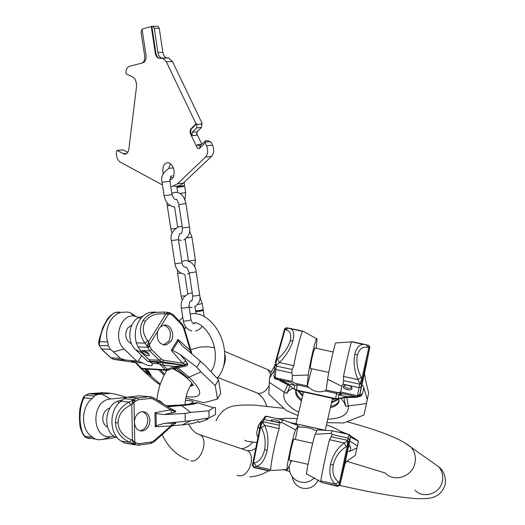 <?xml version="1.0" encoding="UTF-8"?>
<svg xmlns="http://www.w3.org/2000/svg" width="525" height="525" viewBox="0 0 525 525"><rect width="100%" height="100%" fill="white"/><g stroke="black" fill="none" stroke-linecap="round" stroke-linejoin="round"><path stroke-width="0.79" d="M365.964 344.663L368.721 345.398L368.793 347.629L369.692 347.524L362.762 379.824L365.361 367.008L361.673 383.736L359.73 384.162L361.876 378.65L362.138 381.511L361.029 381.524M366.542 361.673L365.361 367.008M359.225 396.447L361.266 395.922L362.624 393.363L363.786 387.522L361.935 384.215L364.652 371.982L362.145 384.077M361.561 395.594L359.402 396.257L359.723 395.515L362.624 393.363M363.786 387.522L367.224 399.604L368.668 392.943L365.472 379.87L364.501 373.446M340.863 398.396L344.124 402.36L345.673 406.291L366.404 403.574L364.061 414.947L368.668 392.943M366.404 403.574L367.224 399.604M364.061 414.947L343.672 422.966L326.904 422.612M297.78 415.551L285.987 410.274L268.807 394.065L269.483 378.282L271.313 371.752L274.673 365.873M269.483 378.282L274.326 370.237M275.225 362.703L284.543 329.254L285.029 329.654L286.223 327.771L288.835 328.125M276.052 363.083L275.225 362.69L276.531 360.143L276.052 363.083L276.242 366.03L292.202 369.495L291.71 373.006L292.438 375.513L308.306 375.047C309.094 366.489 315.236 339.767 316.641 338.723L303.037 331.17M292.202 369.495L293.823 365.689C296.225 351.638 301.147 332.706 302.695 331.347L290.745 328.788C293.698 330.304 294.42 334.287 292.911 340.725L290.207 340.837C291.71 334.418 290.22 330.737 285.731 329.792L285.029 329.654L276.531 360.143L277.528 359.284L279.471 362.578L276.373 365.249L274.942 364.219L274.811 364.993L276.242 366.03L275.802 369.548L291.71 373.006M290.207 340.837C288.146 347.511 283.92 353.66 277.528 359.284M285.731 329.792L288.028 328.118L290.745 328.788L286.223 327.771L285.088 328.335L285.83 327.981M292.911 340.725C290.561 348.541 286.079 355.819 279.471 362.578L293.823 365.689M365.446 344.551L351.671 341.598L351.461 341.919C350.562 343.868 346.211 362.677 343.494 376.464L343.626 380.664L359.73 384.162L359.028 387.64L361.108 386.518L361.673 383.736M361.259 377.429C357.427 369.961 356.114 362.585 357.335 355.287C359.297 348.751 362.841 346.133 367.959 347.438L368.793 347.629L361.876 378.65L361.259 377.429L357.965 379.601C354.336 371.07 353.273 362.545 354.775 354.04C356.652 347.511 359.579 344.295 363.556 344.4L351.507 341.814M365.84 344.636L363.556 344.4L365.84 344.636M351.461 341.919L335.757 342.91C334.596 344.512 328.676 370.867 327.613 379.247L326.137 390.023L337.785 392.588L340.751 392.044L341.69 386.229L342.976 384.156L343.626 380.664M316.103 348.278L316.844 341.768C317.12 339.268 317.054 338.251 316.641 338.723M302.459 331.104L302.124 331.229M353.135 342.162L352.695 341.88M274.811 365.059L274.444 368.012L275.802 369.548L275.356 377.79L291.966 381.413L294.879 383.23L307.361 385.914L308.687 387.371C313.707 391.591 319.102 392.766 324.877 390.902L326.222 390.042M307.158 385.882L308.306 375.047M314.915 348.023L313.228 352.695C310.977 362.165 310.072 367.428 310.498 368.484L328.755 372.448M291.966 381.413L292.438 375.513M351.999 388.474L351.96 388.625C351.304 391.309 342.667 389.261 343.33 386.584L343.37 386.407C344.039 383.729 352.715 385.803 351.999 388.474M276.826 378.112L278.171 379.47C282.66 380.901 285.757 382.312 287.464 383.683L294.623 385.304L297.124 384.845L308.687 387.371M278.138 379.463L276.878 378.131M275.343 378.374L277.069 378.591L278.224 379.45L276.997 378.427L278.073 379.444M274.063 375.952L274.398 378.203L275.507 379.004L290.614 382.246L294.623 385.304L294.308 388.966L296.651 390.068L335.685 398.6L338.33 398.58L347.104 396.703L355.943 396.546M324.877 390.902L336.486 393.435L338.907 394.971L338.33 398.58L337.818 399.046L335.672 399.013L336.604 392.326M301.586 399.525C297.662 396.46 295.864 393.409 296.179 390.364M330.579 406.402C335.094 405.451 337.857 403.607 338.874 400.877L339.025 400.332M344.177 397.688L346.703 397.583L347.104 396.703L338.907 394.971L342.753 393.671M346.703 397.583L356.731 397.248L361.266 395.922M346.874 397.11L356.068 396.578M357.203 396.821L356.731 397.248M277.312 379.319L289.675 385.75M279.53 379.844L287.595 384.149M278.742 379.614L279.228 380.343M294.433 389.425L287.464 383.683L294.683 389.616L296.651 390.488M343.895 397.747L345.673 406.291M331.4 402.911L338.533 399.361M339.839 394.354L339.386 392.936M302.472 396.047L297.806 390.738M367.959 347.438L366.496 344.879L368.721 345.398L369.758 347.314L368.471 345.253M368.99 345.817L369.758 347.314L369.593 348.331M284.603 329.077L285.088 328.342M351.901 387.712C348.764 388.946 346.054 388.323 343.783 385.829M252.623 463.942L260.459 425.007M253.214 465.727L253.398 463.181L252.591 464.028L252.505 465.439L253.857 466.974L252.525 464.494L256.43 444.964M261.063 422.835L261.233 422.29L263.064 421.673L261.64 423.872L260.722 426.799L260.485 424.797L261.03 422.894L260.63 424.226M261.64 423.872L260.61 424.259L256.633 443.96M259.573 429.319L258.123 426.064L256.6 433.643L257.9 437.647M260.689 423.99L259.278 424.174L261.45 421.109L263.117 419.475L263.983 419.449L263.064 421.673L279.202 425.243L279.162 428.59C275.448 440.357 270.441 464.966 270.802 469.665L269.922 470.846L253.877 467.243L256.344 466.423C261.279 465.084 264.889 459.756 267.179 450.437C268.767 440.633 267.921 432.278 264.626 425.368L279.162 428.59M259.278 424.174L258.123 426.064M277.062 418.596L282.004 418.806M339.727 430.927L347.412 434.123M350.457 435.73L358.444 441.085L355.215 455.549L346.5 461.436L344.558 464.645L347.576 450.437L347.609 451.113L349.991 451.29L350.746 448.284L350.477 446.834L349.046 445.266M358.444 441.085L355.215 455.549M356.836 447.937L349.991 451.29M345.64 459.132L342.858 471.529L345.64 459.132M338.73 481.95L335.429 484.168C330.494 480.25 328.84 473.714 330.468 464.559L333.303 464.861C331.944 472.71 333.749 478.406 338.73 481.95L339.511 482.488L347.261 445.974L348.6 443.887L340.121 483.84L339.511 482.488L338.783 484.929L337.811 486.084L321.628 482.449L337.772 486.373M333.303 464.861C335.258 456.973 339.563 450.896 346.218 446.631L347.261 445.974L347.511 440.35L331.223 436.748L331.859 434.457L331.268 433.296L315.249 434.254C313.208 438.309 304.776 478.229 306.843 474.036L321.372 482.16M330.468 464.559C332.706 455.333 337.267 448.133 344.151 442.982L347.373 440.974L348.882 442.634L350.424 436.688L349.059 444.727L349.44 446.053L350.477 446.834M331.223 436.748L329.49 439.733C326.458 451.697 321.287 476.359 320.847 480.893L321.628 482.449M264.646 449.544C265.945 441.144 264.823 433.893 261.286 427.803L260.722 426.799L253.398 463.181L254.198 462.998C259.147 461.993 262.631 457.505 264.646 449.544L267.179 450.437M348.882 442.634L348.6 443.887L347.694 442.923M291.007 460.497L290.154 464.067L287.431 469.599C284.721 474.429 293.173 433.972 295.719 429.936L298.075 425.572L283.106 419.928L281.544 422.31L280.055 423.006L279.202 425.243M349.473 440.16L348.075 438.04L349.053 434.602L332.154 430.756L317.205 429.798L315.249 434.254M298.075 425.572L298.075 426.464L299.624 427.009C305.668 426.963 311.108 428.164 315.945 430.618L316.713 430.913M316.68 430.992L316.247 430.808M291.769 460.668L290.574 462.61M308.044 464.303L289.433 460.143C288.973 460.432 289.308 457.721 290.443 452.025C291.926 445.088 293.081 440.783 293.895 439.117L294.092 439.156M332.161 430.874L331.268 433.296M271.215 420.026C274.503 419.521 277.41 420.125 279.937 421.837L279.904 421.942C279.464 423.045 270.9 421.28 271.176 420.144L271.215 420.026M349 445.305L350.306 446.552M347.576 450.437L349.072 444.662L350.746 448.284M345.076 463.28L339.983 484.851L340.121 483.84L338.783 484.929M273.518 421.47L277.246 422.218M127.772 152.335L123.132 149.881L117.141 150.498L124.425 154.153C126.794 154.245 128.271 152.526 128.868 149.008L136.487 86.861C136.756 82.051 135.424 78.711 132.497 76.853L126.151 73.9L125.862 71.964C126.322 68.821 127.536 66.924 129.504 66.268L143.03 62.783C145.386 61.773 146.383 59.266 146.029 55.256L142.039 29.124L151.239 26.44L155.229 52.822C155.807 55.88 157.073 57.717 159.042 58.347L168.709 58.006L172.495 61.576L202.092 123.27L201.666 123.697M123.132 149.881L122.778 149.914M174.248 186.29C177.601 186.637 180.633 185.555 183.343 183.048L211.503 156.424C214.003 153.444 214.357 149.664 212.566 145.103L211.207 142.268L207.5 140.588L206.627 140.68M196.54 133.192L201.771 144.139M168.781 168.427L170.422 163.649M172.554 178.283L170.874 176.518M163.249 173.736L162.907 172.141C162.487 166.077 164.24 162.914 168.171 162.652C171.176 163.393 173.132 166.031 174.037 170.566C174.497 175.829 173.106 178.979 169.877 180.023M161.405 58.052L162.52 58.163L166.32 61.753L196.015 123.802L190.352 129.485L190.057 132.891L190.667 132.832L192.012 135.647L196.855 135.174L197.151 131.788L201.521 127.45L201.83 124.031L201.488 123.322L202.092 123.27M199.415 148.47L205.163 142.905L205.537 140.792L200.484 145.379L199.415 148.47C198.398 149.015 197.479 148.437 196.665 146.744L190.057 132.891M170.861 187.117L177.371 183.881L205.478 157.139C207.972 154.14 208.32 150.347 206.528 145.753L205.163 142.905M162.494 184.984L120.238 162.1C117.462 160.138 116.189 156.909 116.419 152.407L116.589 150.97L117.141 150.498M196.015 123.802L196.626 123.749L190.962 129.426L190.667 132.832M196.626 123.749L196.967 124.451L196.665 127.89L192.301 132.241L192.012 135.647M200.97 144.913L200.123 144.336L197.413 144.624L199.336 145.74L200.484 145.379M166.694 57.862C164.725 57.238 163.452 55.401 162.881 52.356L159.272 28.33L157.894 26.296L157.402 26.296M161.746 57.993C159.771 57.356 158.498 55.512 157.927 52.461L154.284 28.33L152.906 26.283L152.375 26.289L151.863 26.44L155.853 52.808C156.424 55.86 157.697 57.704 159.666 58.334L160.033 58.393M142.459 62.934C144.283 61.523 145.018 59.135 144.651 55.768L141.041 32.163L142.065 29.308M151.239 26.44L151.863 26.44M200.123 144.336L200.504 145.359M183.757 186.487L176.938 187.425L183.757 186.487M184.098 182.339L184.583 185.601L176.82 186.644L176.761 186.283M201.757 310.098L203.28 310.262C202.217 310.912 199.999 311.345 196.626 311.555L195.668 311.371L197.085 310.787M203.168 309.501L203.168 309.514C202.099 310.157 199.881 310.59 196.514 310.8L195.556 310.623L194.978 306.81M85.247 395.351L82.976 398.324M83.573 397.11L84.689 395.83M190.306 403.725L191.152 403.758M166.327 405.727L180.843 404.978C194.112 403.909 194.992 402.419 197.466 402.741L213.537 407.767L215.407 407.472L215.519 414.409L215.093 414.842L209.048 417.913L190.772 420.788L164.345 423.367L175.442 422.966C176.243 423.124 175.875 423.439 174.346 423.905L174.064 423.983M213.537 407.767L208.93 410.78L209.048 417.913M208.93 410.78L190.627 412.368L185.089 413.438L185.22 421.063M156.01 413.542L156.227 425.749L155.197 426.773L154.947 412.722L156.01 413.542L164.194 414.579L175.258 412.059C176.046 411.442 175.658 410.832 174.11 410.215L172.515 409.566M185.089 413.438L164.194 414.579M156.227 425.749L164.345 423.367M149.888 420.374C149.271 414.356 146.501 411.456 141.593 411.679C137.11 413.004 134.715 416.528 134.387 422.251C135.017 428.216 137.74 431.123 142.564 430.966C147.125 429.68 149.566 426.149 149.888 420.374M131.145 439.753L129.905 442.372C120.868 438.172 116.051 431.629 115.461 422.737L118.04 422.809C118.571 430.434 122.935 436.085 131.145 439.753L132.438 440.311L131.775 404.493L134 402.623L134.722 441.866L132.438 440.311L133.153 442.897L134.479 444.465L124.878 443.139L135.168 444.833M118.04 422.809C118.282 415.157 122.437 409.264 130.508 405.129L131.775 404.493L132.392 401.678L133.658 399.591L124.051 398.711L127.234 397.182L139.44 395.824L151.902 396.985M115.461 422.737C115.717 413.818 120.284 406.921 129.157 402.052L133.088 400.096L134.892 401.559L138.318 399.735L150.708 398.475L153.379 399.105L170.625 409.782L172.968 410.419L172.738 409.71L153.103 397.53M116.018 437.154L111.72 438.263L98.897 439.819L95.314 439.064L92.827 437.312C80.83 430.802 80.371 407.774 92.072 398.554L94.48 396.014L85.641 395.207L88.653 393.73L97.374 394.511L94.48 396.014M82.471 399.446L84.125 397.806C81.441 402.603 80.069 409.526 80.01 418.569C80.423 427.448 82.044 433.335 84.879 436.229L92.827 437.312M124.051 398.711L118.519 403.285C108.938 413.497 110.014 433.847 120.455 440.633L124.878 443.139M134.892 401.559L134 402.623L132.392 401.678M126.676 397.359L115.776 394.249L110.841 393.343L97.374 394.511M117.141 437.561C103.117 434.168 103.346 406.783 117.443 401.251L121.767 400.057M126.466 397.445L110.552 399.013C90.503 399.998 91.291 440.14 111.267 436.518L102.861 439.432M114.096 436.15L111.267 436.518M107.468 427.055C104.534 425.486 102.959 422.704 102.749 418.707C103.044 413.044 105.466 409.48 109.994 408.017M96.252 393.665L102.775 393.75L94.533 394.006L96.252 393.665M175.258 412.059L172.968 410.419L174.956 412.23M154.947 412.722L170.625 409.782L172.292 413.037M173.572 410.327L174.11 410.215M160.361 401.29L157.178 400.05M173.552 410.301L173.158 410.018M89.526 438.263L86.474 437.843L84.341 436.229M154.238 441.728L173.217 424.666L170.907 425.919L154.12 440.698L151.489 441.958L139.118 443.697L136.224 443.074L134.722 441.866L133.153 442.897M155.197 426.773L170.907 425.919L172.463 422.947M173.132 425.079L175.14 422.933M173.434 424.823L175.442 422.966M198.713 421.634L198.726 422.467L206.41 419.888L207.198 419.534L207.178 418.707M207.191 419.304L208.031 419.016L208.071 418.163M206.397 418.963L206.41 419.888M208.012 418.182L208.031 419.016M142.268 411.587C145.668 412.827 147.499 415.675 147.781 420.144C147.459 425.9 145.018 429.424 140.457 430.71L142.564 430.966M139.781 430.782L140.457 430.71M191.828 353.942L190.299 350.47L183.474 327.731L181.939 325.021L172.81 315.591L170.218 314.186L169.582 312.605L167.587 312.664L165.841 314.121L168.453 314.14L160.538 326.793L163.367 325.264C170.218 323.033 175.606 334.412 171.012 341.217L166.248 344.932C159.311 344.827 156.417 340.364 157.572 331.544L149.507 344.446L149.94 346.677L147.63 347.228L147.669 344.479L148.523 341.755L149.507 344.446L147.669 344.479M160.538 326.793L158.753 328.88L157.572 331.544M163.505 344.984L168.893 341.158C172.003 333.395 170.376 328.053 163.997 325.126M138.751 317.527C128.618 322.494 126.584 341.617 135.398 349.46L147.912 361.587L156.253 362.224L159.285 363.786L165.355 369.718L167.239 369.305L168.899 369.915L175.901 367.205L174.746 366.45L184.544 365.236L185.135 364.521L183.796 365.144L162.323 361.837L159.232 360.229L149.743 350.93L147.63 347.228L137.99 346.881L136.303 342.858C134.085 333.808 135.522 325.762 140.615 318.721L138.751 317.527L143.135 316.05M156.253 362.224L184.17 365.203L187.609 363.969L187.464 363.556L184.833 364.343L182.648 363.208L185.712 360.911L179.832 354.25L172.502 350.365L171.242 350.359L177.962 339.373L178.336 340.817L172.502 350.365M187.464 363.556L185.712 360.911M179.832 354.25L196.849 367.257L200.438 361.2L182.044 345.594L178.336 340.817M172.673 368.484L174.064 368.799L187.628 377.823L200.898 371.858L215.217 385.567L218.538 379.818L220.73 393.383L217.501 399.026L203.93 402.721L185.883 398.075M200.898 371.858L196.849 367.257M218.538 379.818L204.842 365.151L200.438 361.2M215.217 385.567L217.501 399.026M160.105 384.805L155.013 381.314L140.752 368.353L137.038 364.337M99.008 340.01L99.724 341.683C100.505 334.202 103.031 327.055 107.297 320.243C110.283 315.912 113 313.294 115.461 312.388L119.083 312.034L117.429 312.388M155.807 312.034L149.697 312.401C146.213 313.405 143.187 315.512 140.615 318.721M147.728 340.686C142.767 334.189 141.967 327.731 145.333 321.313C149.75 315.512 156.135 313.064 164.476 313.989L165.841 314.121L148.523 341.755L147.728 340.686L144.933 343.133C139.663 335.56 139.02 328.04 142.99 320.558C146.331 315.965 150.557 313.241 155.676 312.408L149.697 312.401M164.456 312.034L155.676 312.408L164.24 312.034M98.726 341.749L99.448 345.483L108.321 345.804L107.704 341.939C103.852 329.752 110.696 314.816 121.026 312.395L127.103 312.034L129.852 312.526L135.378 316.037M98.667 342.818L98.989 340.134L102.907 327.344L106.562 320.591M99.133 345.384L101.548 349.007L99.127 345.358L98.667 342.845M108.321 345.804L110.427 349.361L113.584 351.888L124.149 349.02C113.032 339.399 119.897 315.151 133.357 315.892L131.447 313.753L131.69 313.313M147.912 361.587L150.393 361.233L142.209 353.102L137.99 346.881M139.873 317.691L133.357 315.892M110.427 349.361L101.548 349.007L110.959 357.866L120.376 358.326L125.075 359.953L138.744 361.325L142.537 362.906C147.138 365.571 150.327 366.352 152.106 365.262L152.381 364.816M136.638 361.01L124.149 349.02M132.018 324.824L127.372 328.342C124.287 335.436 125.678 340.587 131.539 343.803M152.106 365.262L152.224 363.418L149.993 361.902M120.376 358.326L113.584 351.888M148.404 353.364L149.29 355.523C147.807 356.055 145.773 355.261 143.194 353.141L142.295 350.976C143.784 350.444 145.825 351.238 148.404 353.364M134.912 362.44L131.486 361.226L138.744 361.325M132.7 361.016L135.719 362.545L141.77 368.347L136.336 363.667L135.719 362.545L142.537 362.906M152.224 363.418L159.285 363.786L162.993 365.151L167.239 369.305L174.746 366.45L162.993 365.151L163.104 362.854M164.64 374.213L160.348 369.902M190.588 385.376L192.892 384.641M172.902 368.392L173.243 368.635M173.992 368.012L176.525 368.498L177.837 367.802L185.463 366.083C187.169 366.017 187.884 365.315 187.609 363.969M177.732 367.854L176.085 367.133L184.446 365.236M184.583 365.236L185.463 366.083M174.064 368.799L176.525 368.498L187.628 377.823M166.445 371.063L165.48 370.204M177.962 339.373L190.299 350.47L189.886 352.308M191.809 353.299L191.651 353.791M183.474 327.731L183.993 327.265L191.664 352.846M164.476 313.989L164.502 312.06L168.945 312.506L169.575 314.088L168.453 314.14L167.587 312.664M149.257 354.441L144.014 351.822L143.148 350.733M241.664 448.763C246.061 448.042 249.769 445.784 252.774 441.991M432.574 462.473L438.775 466.843C442.109 470.892 443.323 475.584 442.417 480.92C440.462 493.631 423.386 499.308 414.999 490.186M404.703 442.752L411.173 447.385C414.763 451.769 416.043 456.875 415.012 462.696C412.775 476.575 394.183 482.875 385.179 472.979L346.677 461.272M318.216 479.962C315.007 486.517 309.809 489.267 302.623 488.224C297.084 486.701 293.646 483.138 292.307 477.527M314.455 477.678C310.597 481.628 305.97 483.098 300.562 482.088C294.65 480.467 290.981 476.667 289.564 470.689L289.118 466.18M334.707 399.19L334.983 398.862M364.501 373.472L369.58 348.397M361.935 384.215L359.723 395.515L361.108 386.518M343.494 376.464L357.965 379.601L359.887 383.388L361.83 382.961M359.559 394.583L357.505 395.699L359.028 387.64L342.976 384.156M359.402 395.509L357.322 396.848L357.505 395.699L340.751 392.044M274.942 364.284L274.017 376.267L275.356 377.79L275.507 379.004M302.984 331.157L289.308 328.223M357.335 355.287L354.775 354.04M327.613 379.247L341.69 386.229M311.673 368.74L307.296 385.901M337.877 392.608L357.322 396.848M297.104 383.709L296.717 390.502L335.639 399.007M298.541 412.217C286.86 405.825 282.128 399.171 284.34 392.26L286.742 393.389L289.006 390.449L292.766 388.139M346.802 397.156L348.331 406.265C348.652 414.343 341.762 418.661 327.659 419.206M301.278 400.746C296.684 397.176 294.919 393.691 295.982 390.292M330.291 407.63C335.692 406.501 338.625 404.211 339.078 400.759L338.251 398.954M287.897 384.379L284.34 392.26L269.22 382.351M286.742 393.389L290.095 386.078M302.722 395.089L298.633 390.922M350.096 396.414L349.315 397.222M288.579 381.793L288.284 380.605M331.629 401.953L338.297 399.02M340.417 394.078L340.266 393.127M261.286 427.803L264.626 425.368L262.861 422.277L261.03 422.894L261.233 422.29C261.693 420.761 262.323 419.823 263.117 419.475L265.387 416.345L266.247 416.318L263.983 419.449L280.055 423.006M264.187 417.637L265.387 416.345L266.326 416.22L282.982 420.013M266.588 416.397L283.106 419.928M347.609 451.113L344.984 463.45M344.708 464.1L344.558 464.645M346.218 446.631L344.151 442.982L329.49 439.733M254.198 462.998L256.344 466.423L270.802 469.665M320.847 480.893L335.429 484.168L337.857 485.828L339.99 484.523M349.027 442.011L347.511 440.35L348.075 438.04L331.859 434.457M295.719 429.936L281.544 422.31M298.056 426.234L295.339 439.438M350.424 436.688L349.105 434.615M316.765 430.795L315.945 430.618M299.624 427.009L298.141 426.681M325.848 430.447L289.577 422.441M326.419 424.85C336.676 428.512 338.704 430.113 341.9 432.541L342.248 432.987M349.709 441.013L357.308 445.883M269.581 471.063L254.172 467.604L252.505 465.485M339.944 484.778L337.811 486.084L339.714 485.474M190.877 460.884C200.878 463.116 209.16 439.484 200.071 434.785L197.689 433.939M236.985 475.178L238.75 475.722C248.778 477.993 256.554 455.378 247.393 450.726L200.071 434.785C195.523 433.63 191.717 430.067 188.659 424.095M265.328 368.616L267.645 369.6L270.644 374.141M269.017 385.862C266.136 390.935 262.612 393.461 258.451 393.442L217.882 377.514M224.746 354.093C225.862 357.702 225.481 361.692 223.624 366.063M190.352 129.485L190.962 129.426M210.262 141.625L205.426 142.124M206.528 145.753L212.566 145.103M196.967 124.451L201.83 124.031M166.32 61.753L172.495 61.576M197.413 144.624L196.665 146.744M192.301 132.241L197.151 131.788M196.665 127.89L201.521 127.45M159.272 28.33L154.284 28.33M157.927 52.461L162.881 52.356M161.746 58.078L167.934 57.921M155.229 52.822L155.853 52.808M123.244 153.753L126.906 153.366M183.343 183.048L177.371 183.881M205.478 157.139L211.503 156.424M184.702 186.382L185.633 192.603L179.898 193.43M164.135 195.694L172.003 194.624L169.962 181.223L162.081 182.28L164.135 195.694C165.224 201.974 168.702 205.754 174.562 207.034M191.074 300.799C191.828 301.855 192.367 300.215 192.695 295.89C193.535 296.146 195.464 295.962 198.483 295.352L199.644 294.879M185.003 295.89L181.092 296.08L182.221 300.103M181.066 273.171L177.614 273.354L181.092 296.08M186.244 267.277C186.427 266.49 187.418 268.367 189.223 272.902L196.199 271.911L199.651 294.886C200.95 299.467 199.257 303.509 194.558 307.013M183.953 274.168C178.874 272.783 175.888 269.338 174.976 263.839L181.978 262.841L178.448 239.63L171.419 240.614C169.975 235.102 172.403 230.482 178.703 226.754L182.188 226.419M194.709 267.067L195.352 260.019L188.908 261.063M195.352 260.019L191.914 237.077L186.683 237.976M180.607 233.494C181.598 234.209 182.201 232.378 182.431 228.001L189.459 227.03L185.935 203.575L178.881 204.54C177.325 200.366 176.446 198.594 176.236 199.218M175.507 228.473L170.822 228.972L172.108 233.363M170.159 205.472L167.278 205.78L170.822 228.972M191.769 330.986C186.972 329.477 184.157 326.11 183.317 320.887L184.262 321.09C187.674 320.887 189.932 320.44 191.021 319.751L191.021 319.732M183.317 320.887L181.342 307.985L182.273 308.142C185.692 307.912 187.957 307.479 189.059 306.836L191.021 319.751C192.353 323.275 193.508 324.516 194.499 323.472L195.228 322.822M199.835 297.399L202.269 303.502L197.577 304.631M92.072 398.554L84.125 397.806L84.82 395.719L88.955 393.684M103.366 392.693L89.171 393.658L98.024 394.446M130.508 405.129L129.157 402.052L120.56 401.244M121.308 441.197L129.905 442.372L133.895 444.104L135.64 442.706M83.56 397.123L82.747 398.842C78.724 410.104 79.767 412.099 79.406 418.386C79.984 424.417 79.163 427.107 83.383 434.976L85.568 437.312M79.406 418.386L80.01 418.569M135.457 401.054L133.658 399.591L137.228 397.95L127.614 397.09M138.318 399.735L137.228 397.95L149.684 396.716L136.71 398.029L127.234 397.182M110.552 399.013L101.994 394.17M110.841 393.343L101.45 392.523M150.708 398.475L149.684 396.716L153.333 397.668L153.379 399.105M157.244 400.089L158.307 400.188M166.996 406.147L180.843 404.978L190.627 412.368M197.466 402.741C196.265 403.804 191.1 404.736 181.972 405.549L167.947 406.731M157.29 400.122L160.007 400.982L163.282 403.837M160.282 401.979L158.557 400.91M180.685 404.952L166.937 406.107M197.879 421.07C198.069 422.481 192.872 423.741 182.3 424.85L190.772 420.788M176.531 425.408L172.292 425.821M90.051 438.592L86.376 437.824M85.792 437.469L95.314 439.064M136.224 443.074L134.479 444.465L138.095 445.239L139.118 443.697M138.449 445.187L150.458 443.487L151.489 441.958M154.12 440.698L154.081 441.866L150.819 443.435M170.218 314.186L169.575 314.088M171.242 350.359L182.648 363.208L163.577 360.242L161.109 358.956L151.633 349.637L149.94 346.677M136.303 342.858L144.933 343.133L147.407 346.441L149.723 345.89M151.633 349.637L149.743 350.93L140.103 350.542M161.109 358.956L159.232 360.229L149.034 359.73M163.577 360.242L162.323 361.837L150.393 361.233M107.297 320.243L106.673 320.427C108.609 316.923 111.536 314.245 115.461 312.388L121.026 312.395M107.704 341.939L99.724 341.683L99.225 344.741L98.903 344.617M145.333 321.313L142.99 320.558M135.398 349.46L142.209 353.102M141.73 355.596L138.193 361.246M101.299 348.935L110.604 357.696L114.023 359.395L125.075 359.953M113.899 359.376L135.083 362.558M166.195 370.243L143.66 368.924L141.77 368.347L165.355 369.718L167.245 370.309L168.512 370.059M160.296 384.228L149.632 374.798L151.2 375.46L147.217 369.134M176.085 367.133L177.837 367.802L189.184 377.344C204.159 392.28 203.168 398.692 186.204 396.578M164.069 375.303L158.826 369.817M189.971 386.492L193.167 385.14M144.592 368.977L149.632 374.798L140.752 368.353M151.2 375.46L145.648 369.042M181.939 325.021L182.116 323.945L183.986 327.239M172.81 315.591L173.001 314.514L182.004 323.827M168.873 312.48L172.882 314.396M168.348 312.414L164.489 312.04M283.408 469.448L289.787 471.68M339.701 485.349C367.572 491.853 397.294 497.227 414.56 498.474C424.088 499.098 430.789 498.52 434.654 496.742C439.576 494.74 443.1 490.698 445.213 484.608M244.88 440.212C244.42 440.875 248.43 441.656 256.915 442.542M216.044 420.801C220.277 411.364 227.24 406.291 236.926 405.582C240.562 404.998 246.717 404.86 255.399 405.169L283.428 408.286M347.471 421.87C359.704 425.158 370.696 428.538 380.467 432.009C388.133 434.752 403.174 440.442 411.173 447.385L438.775 466.843C443.71 470.695 445.889 476.464 445.305 484.162M295.975 423.806L303.535 391.991M325.251 430.27L332.509 398.324M317.481 481.51L318.294 480.014M346.579 397.169L338.1 398.987M338.874 400.877L339.012 400.293M301.98 391.65L303.378 392.602M332.207 399.558L335.593 399M369.758 347.399L369.797 346.802M284.543 329.254L285.088 328.335M314.731 347.983L333.172 351.96M287.031 469.573L271.445 470.492M350.477 436.603C350.956 436.242 350.497 435.533 349.086 434.49L332.154 430.756M298.259 426.832L299.204 427.042M280.074 419.258C281.912 418.254 287.588 418.044 297.091 418.642M341.9 432.541L343.114 433.178M350.411 436.99L358.417 441.177M289.341 422.336L326.097 430.454M253.936 467.558L252.532 465.773M312.664 443.277L293.895 439.117M255.747 448.363L251.442 450.562L247.393 450.726M249.729 476.89C256.371 476.536 262.598 474.508 268.433 470.807M282.397 381.537L281.649 380.605M281.282 380.159L280.107 378.827M271.399 371.602L267.645 369.6L224.549 351.323M191.94 383.23C187.655 389.891 185.358 397.005 185.056 404.585M214.456 347.694L207.808 346.776L202.138 346.907L198.726 347.379L190.719 349.702M166.884 370.348C161.378 379.234 158.038 389.071 156.877 399.866M162.218 434.7C168.052 447.208 176.807 455.654 188.482 460.044M266.707 406.101C264.797 400.142 261.772 395.883 257.631 393.33M214.948 350.424C216.064 359.5 214.784 366.443 211.116 371.247M217.245 378.21C223.571 370.998 225.907 361.272 224.26 349.033C221.885 330.061 206.771 312.565 193.036 313.655L190.148 313.996M182.779 317.356L179.183 320.906M194.211 322.698C201.692 322.567 212.966 335.298 214.948 350.398M185.902 327.121L184.603 329.306M170.671 179.793L169.877 179.898M157.894 26.296L152.906 26.283M162.52 58.163L168.709 58.006M159.666 58.334L159.042 58.347M124.425 154.153L125.856 153.996M123.021 149.842L117.022 150.458M207.5 140.588L205.544 140.792M200.025 145.668L199.336 145.74M176.938 187.425L177.699 192.465M176.111 199.211C174.792 199.979 173.427 198.45 172.003 194.624M178.356 206.64L179.156 206.345M184.964 199.9L185.633 192.603M173.342 167.869L168.998 168.348C162.907 172.338 160.604 176.984 162.081 182.28M173.637 176.17L172.725 175.678M171.426 175.895C170.704 175.685 170.212 177.457 169.962 181.223M192.104 307.611L189.118 307.204M196.199 271.911C195.464 265.532 191.907 261.693 185.535 260.38L181.775 261.509M177.443 269.955L177.614 273.354M192.695 295.89L189.223 272.908M184.813 274.299L187.793 293.941M185.161 239.223L188.429 260.873M174.976 263.839L171.419 240.614M186.178 267.277C183.96 267.389 182.562 265.912 181.978 262.841M187.602 274.024L189.295 273.407M180.449 233.54C179.511 233.185 178.841 235.213 178.448 239.63M191.914 237.077L189.577 231.066M181.223 240.378L178.487 239.886M185.935 203.575C183.448 194.381 180.849 193.233 175.888 192.176L171.787 193.22M167.081 202.657L167.278 205.78M182.431 228.001L178.881 204.54M189.459 227.03C190.654 232.477 188.764 236.768 183.776 239.912M174.595 207.04L177.647 227.148M203.28 310.262L204.212 316.496M195.668 311.384L196.035 313.779M195.438 331.039C198.621 330.153 200.878 328.538 202.204 326.215M192.268 293.055L189.702 293.272C183.12 296.133 180.331 301.028 181.342 307.972M191.061 300.812C189.919 300.897 189.256 302.905 189.059 306.836M202.269 303.502L203.168 309.514M117.443 401.251L118.762 402.301L118.519 403.285M185.489 400.312L187.865 400.503C191.028 400.759 192.826 401.152 193.272 401.684L189.256 404.775M185.036 424.561L177.273 425.335M84.984 436.898L85.608 437.358M173.814 424.417L173.847 424.029M166.248 344.932L164.135 344.866M113.256 359.225L110.716 357.801M172.495 368.55C180.357 372.625 186.434 377.022 190.713 381.727L193.397 385.521M142.61 368.858L141.015 368.137M183.947 347.301L182.044 345.594"/></g></svg>
